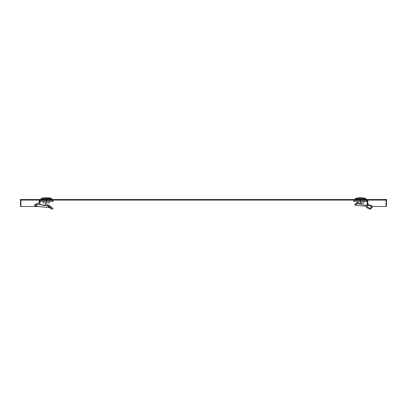 <?xml version="1.0" encoding="UTF-8"?>
<svg xmlns="http://www.w3.org/2000/svg" width="407" height="407" viewBox="0 0 407 407"><rect width="100%" height="100%" fill="white"/><g stroke="black" fill="none" stroke-linecap="round" stroke-linejoin="round"><path stroke-width="0.61" d="M386.65 199.537L20.35 199.537L20.35 200.076L386.65 200.076L386.65 199.537M367.099 200.397L367.099 200.076M386.462 200.076L386.462 206.517L386.08 206.517L386.08 200.076M367.857 200.916L367.099 201.643L366.788 201.47L366.788 200.397L367.862 200.397L367.857 204.029L367.099 204.029L366.982 205.555L361.441 204.375L361.406 202.925M386.08 206.517L372.38 206.517M20.538 200.076L20.538 206.517L20.92 206.517L20.92 200.076M39.901 200.397L39.901 200.076M39.769 202.925L39.942 201.47M20.92 206.517L38.268 206.517M48.906 206.649L48.545 206.374L49.12 205.474L49.573 205.81L48.906 206.649L52.488 209.234L49.084 207.575L39.174 206.624L34.926 205.744L36.381 205.189L36.014 204.182L39.662 202.65L40.049 203.653L36.381 205.189M48.545 206.374L48.072 206.028L49.084 207.575M34.926 205.744L34.559 204.731L34.875 204.456L39.662 202.65M39.296 203.968L39.169 204.411L39.937 204.375L39.906 203.714M39.901 202.925L39.901 203.271M39.143 202.834L39.138 200.397L40.212 200.397L40.212 201.47L39.901 201.643L39.143 200.916M40.212 200.397L40.212 201.47M46.352 200.397L46.352 201.47L53.19 201.47L53.19 200.397L40.283 200.397M43.274 201.47L43.315 202.971L46.352 202.971L46.352 201.47L40.283 201.47M45.594 202.971L45.477 205.555L39.937 204.375M45.584 204.736L47.929 204.965L47.599 205.957L45.477 205.555M44.907 205.662L39.281 204.36M47.599 205.957L48.072 206.028M49.12 205.474L47.929 204.965M49.573 205.81L50.88 206.853L50.214 207.692M50.88 206.853L53.017 208.303L52.488 209.234M34.875 204.456L36.014 204.182M43.793 197.766L41.061 198.468L51.648 198.468L48.916 197.766L44.546 197.766M41.061 198.468L40.985 199.374L51.725 199.374L51.648 198.468M46.352 202.971L49.389 202.971L49.435 201.47M368.167 204.863L366.661 206.853L370.36 208.303L371.789 206.914L371.586 207.845L372.074 207.356L372.441 206.339L372.12 206.069L367.597 204.339M366.661 206.853L366.722 207.692L370.299 209.234L371.586 207.845M354.955 204.182L355.052 205.189L357.173 203.653L357.122 202.65L354.955 204.182M361.406 203.261L359.35 202.971M357.6 202.727L357.122 202.65M357.173 203.653L361.436 204.294M353.81 200.397L353.81 201.47L360.648 201.47L360.648 200.397L353.81 200.397M357.565 201.47L357.611 202.971L360.648 202.971L360.648 201.47L366.717 201.47L366.717 200.397L360.648 200.397M367.099 201.643L367.099 204.029M367.709 205.581L366.982 205.555M368.264 204.665L367.857 204.029M370.36 208.303L370.299 209.234M371.789 206.914L372.237 206.502L371.891 207.509M367.094 206.324L355.052 205.189M367.867 205.052L372.049 206.583M362.454 197.766L358.084 197.766L355.352 198.468L365.939 198.468L363.207 197.766M366 198.565L355.291 198.565L355.275 199.374L366.015 199.374L365.939 198.468M363.726 201.47L363.685 202.971L360.648 202.971M41 198.565L51.709 198.565M372.029 206.644L371.764 207.58M50.295 206.369L51.735 207.428M42.216 200.397L42.211 200.076M50.493 200.397L50.499 200.076M364.784 200.397L364.789 200.076M356.507 200.397L356.501 200.076"/></g></svg>
